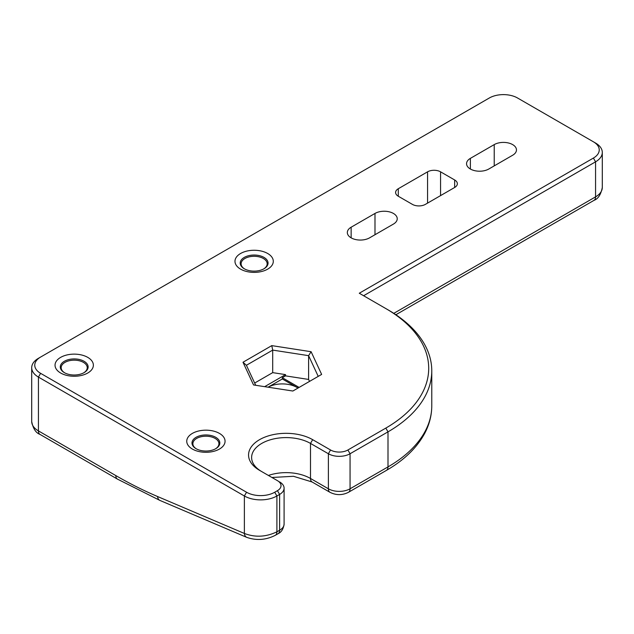 <?xml version="1.0" encoding="UTF-8"?>
<svg xmlns="http://www.w3.org/2000/svg" width="634" height="634" viewBox="0 0 634 634"><rect width="100%" height="100%" fill="white"/><g stroke="black" fill="none" stroke-linecap="round" stroke-linejoin="round"><path stroke-width="0.95" d="M268.42 475.452A34.49 19.916 180 0 1 310.502 478.472L328.38 488.79A15.327 8.852 -0 0 0 350.063 488.79L388 466.893A7.663 4.422 60 0 1 386.407 470.396C404.254 460.102 417.085 447.628 424.899 432.998C429.448 424.265 431.738 415.222 431.77 405.879A149.458 86.287 180 0 1 388 466.893L388 431.849A149.458 86.287 -0 0 0 431.77 370.835A149.458 86.287 -0 0 0 388 309.82L385.829 308.568A146.391 84.52 180 0 1 385.829 428.093L347.892 449.997L350.063 453.746A15.327 8.852 180 0 1 328.38 453.746L310.502 443.42A34.49 19.916 -0 0 0 272.913 439.108A34.49 19.916 -0 0 0 251.619 457.502A34.49 19.916 -0 0 0 261.683 471.561M385.829 428.093L388 431.849L350.063 453.746L350.063 488.79A7.663 4.422 60 0 1 348.47 492.301C342.305 495.392 336.139 495.392 329.973 492.301A7.663 4.422 120 0 1 328.38 488.79L328.38 453.746L330.552 449.997L312.665 439.671A37.557 21.683 180 0 0 259.552 439.671A37.557 21.683 180 0 0 259.552 470.333L277.438 480.659A12.26 7.077 -0 0 1 277.438 490.668L274.728 492.238A19.931 11.507 -0 0 1 246.547 492.238L40.6 373.331A19.931 11.507 -0 0 1 40.6 357.061L489.345 97.985A19.931 11.507 180 0 1 517.526 97.985L593.4 141.794A19.931 11.507 180 0 1 593.4 158.064L359.272 293.233L388 309.82M192.356 433.41A19.163 11.063 180 0 1 224.412 438.363A19.163 11.063 180 0 1 200.946 451.915A19.163 11.063 180 0 1 192.356 433.41M196.057 437.317A13.924 8.044 -0 0 0 196.057 448.682A13.924 8.044 -0 0 0 215.75 448.682A13.924 8.044 -0 0 0 215.75 437.317A13.924 8.044 -0 0 0 196.057 437.317M215.425 448.872A13.029 7.521 -0 0 0 218.936 443.737A13.029 7.521 -0 0 0 210.892 436.786A13.029 7.521 -0 0 0 196.691 438.411A13.029 7.521 -0 0 0 192.879 443.737A13.029 7.521 -0 0 0 196.382 448.872M60.658 357.37A19.163 11.063 180 0 1 92.715 362.331A19.163 11.063 180 0 1 69.249 375.883A19.163 11.063 180 0 1 60.658 357.37M64.359 361.277A13.924 8.044 -0 0 0 64.359 372.649A13.924 8.044 -0 0 0 84.06 372.649A13.924 8.044 -0 0 0 84.06 361.277A13.924 8.044 -0 0 0 64.359 361.277M83.728 372.832A13.029 7.521 -0 0 0 87.238 367.696A13.029 7.521 -0 0 0 79.195 360.746A13.029 7.521 -0 0 0 64.993 362.379A13.029 7.521 -0 0 0 61.181 367.696A13.029 7.521 -0 0 0 64.692 372.832M240.587 253.497A19.163 11.063 180 0 1 272.644 258.45A19.163 11.063 180 0 1 249.178 272.002A19.163 11.063 180 0 1 240.587 253.497M244.288 257.396A13.924 8.044 -0 0 0 244.288 268.768A13.924 8.044 -0 0 0 263.982 268.768A13.924 8.044 -0 0 0 263.982 257.396A13.924 8.044 -0 0 0 244.288 257.396M263.657 268.959A13.029 7.521 -0 0 0 267.168 263.815A13.029 7.521 -0 0 0 259.124 256.865A13.029 7.521 -0 0 0 244.922 258.498A13.029 7.521 -0 0 0 241.11 263.815A13.029 7.521 -0 0 0 244.613 268.959M318.22 376.382L308.599 355.658L272.699 350.103L271.78 345.625L311.104 351.712L321.636 374.409L292.853 391.027L253.529 384.949L242.996 362.244L246.412 365.279L255.7 385.282M309.519 381.414L308.599 379.433L308.599 355.658L311.104 351.712M264.64 386.669L285.522 374.615L272.699 372.633L272.699 350.103L246.412 365.279M242.996 362.244L271.78 345.625M330.552 449.997A12.26 7.077 -0 0 0 347.892 449.997M38.436 358.313L40.6 357.061L38.436 358.313A22.99 13.274 180 0 0 31.7 367.704L31.7 421.523A22.99 13.274 -0 0 0 38.436 430.906L115.824 475.587A452.201 261.081 -120 0 0 157.565 496.525L244.375 533.456C255.217 537.577 266.058 537.03 276.899 531.807L279.61 530.238C282.534 528.502 284.024 526.497 284.095 524.223L284.095 524.167M279.61 481.911A15.327 8.852 180 0 1 284.095 488.164A15.327 8.852 180 0 1 279.61 494.425L276.899 495.986A22.99 13.274 180 0 1 244.375 495.986L38.436 377.087A22.99 13.274 180 0 1 31.7 367.704M308.599 379.433L285.522 375.867L282.312 377.713L299.113 387.414M272.699 372.633L254.662 383.047M282.312 378.966L268.063 387.2A20.692 11.951 180 0 1 296.95 387.414L282.312 378.966L282.312 377.713M285.522 374.615L285.522 375.867M298.035 388.04L296.95 387.414A20.692 11.951 180 0 1 297.996 388.063M247.038 537.466A7.663 4.961 -67 0 1 246.8 537.378A7.663 4.961 -67 0 1 246.769 537.363A7.663 4.961 -67 0 1 244.375 533.456L244.375 495.986L246.547 492.238M363.607 295.737L595.564 161.821A22.99 13.274 -0 0 0 602.3 152.429A22.99 13.274 -0 0 0 595.564 143.046L593.4 141.794L595.564 143.046M440.567 195.613L440.567 171.83L454.657 179.969L454.657 187.474L425.39 204.37A9.201 5.31 -0 0 1 412.385 204.37L398.295 196.239L398.295 188.726A9.201 5.31 -0 0 0 395.6 192.482A9.201 5.31 -0 0 0 398.295 196.239M398.295 188.726L427.562 171.83L427.562 203.118M440.567 171.83A9.201 5.31 -0 0 0 427.562 171.83M454.657 187.474A9.201 5.31 -0 0 0 457.352 183.717A9.201 5.31 -0 0 0 454.657 179.969M470.373 158.373L494.219 144.607A13.029 7.521 180 0 1 508.42 142.975A13.029 7.521 180 0 1 516.464 149.925A13.029 7.521 180 0 1 512.644 155.243L488.798 169.016A13.029 7.521 180 0 1 474.597 170.641A13.029 7.521 180 0 1 466.553 163.699A13.029 7.521 180 0 1 470.373 158.373L470.373 169.016M351.141 227.21L374.987 213.444A13.029 7.521 180 0 1 389.189 211.811A13.029 7.521 180 0 1 397.233 218.762A13.029 7.521 180 0 1 393.413 224.087L369.567 237.853A13.029 7.521 180 0 1 355.373 239.486A13.029 7.521 180 0 1 347.329 232.535A13.029 7.521 180 0 1 351.141 227.21L351.141 237.853M40.6 373.331L38.436 377.087L38.436 430.906A7.663 4.422 -60 0 0 40.021 434.417C35.861 432.903 33.087 428.6 31.7 421.523M274.728 492.238L276.899 495.986L276.899 531.807A7.663 4.422 -120 0 1 275.33 535.302A7.663 4.422 -120 0 0 275.33 535.302L278.017 533.749A7.663 4.422 -120 0 0 278.041 533.741A7.663 4.422 -120 0 0 279.61 530.238L279.61 494.425L277.438 490.668M312.665 439.671L310.502 443.42L310.502 478.472A7.663 4.422 120 0 0 312.087 481.975L293.487 476.292L271.931 477.481M275.148 535.397A7.663 4.422 -120 0 0 275.307 535.31C265.915 540.049 256.398 540.739 246.769 537.355M115.824 475.587A7.663 4.422 -60 0 0 117.417 479.098L159.982 500.456A7.663 4.961 -67 0 1 157.565 496.525M593.4 158.064L595.564 161.821L595.564 196.865A7.663 4.422 60 0 1 593.979 200.368L395.885 314.741M593.979 200.368C598.139 198.854 600.913 194.559 602.3 187.474A22.99 13.274 180 0 1 595.564 196.865L393.793 313.354M494.219 165.886L494.219 144.607M374.987 234.723L374.987 213.444M386.407 470.396L348.47 492.301M431.77 370.835L431.77 405.879M284.095 524.223L284.095 488.164M329.973 492.301L312.087 481.975M278.033 533.733C281.361 532.243 283.374 529.049 284.087 524.167M159.982 500.456L246.8 537.378M117.417 479.098L40.021 434.417M602.3 152.429L602.3 187.474"/></g></svg>
